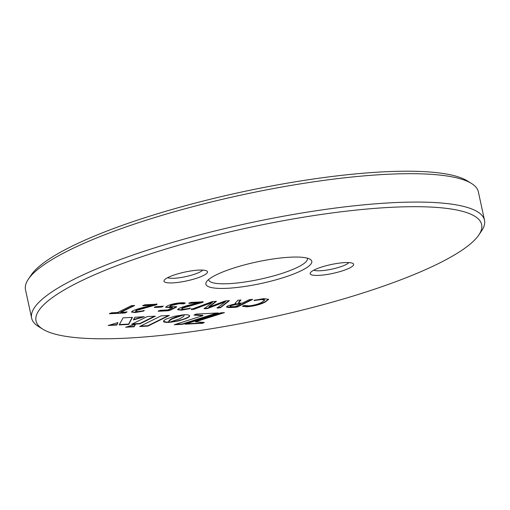 <?xml version="1.0" encoding="UTF-8"?>
<svg xmlns="http://www.w3.org/2000/svg" width="510" height="510" viewBox="0 0 510 510"><rect width="100%" height="100%" fill="white"/><g stroke="black" fill="none" stroke-linecap="round" stroke-linejoin="round"><path stroke-width="0.76" d="M212.351 301.576L216.412 301.372L209.017 307.096L225.312 300.913L229.373 300.702L220.454 307.702L217.101 308.046L225.496 301.678L207.468 308.531L204.204 308.697L212.46 302.347L194.265 309.213L192.244 309.519C191.097 309.627 190.95 309.513 191.805 309.168L212.351 301.576M212.491 302.347L212.383 301.996L194.189 308.856L192.168 309.162L192.244 309.519C191.097 309.627 190.95 309.513 191.805 309.168M167.286 305.923C171.309 304.145 175.829 303.125 180.84 302.851C183.823 302.596 185.111 302.793 184.716 303.45L183.422 303.877L179.341 303.66L170.735 305.649L169.569 306.58L176.524 306.688L176.613 307.033L170.021 310.297L168.166 310.756L158.253 311.266L160.102 310.329L167.873 309.927L172.463 307.657L165.642 307.3L167.286 305.923M185.328 303.036L183.345 303.52L179.265 303.31L170.659 305.292L169.569 306.58M170.021 310.297L169.945 309.946L176.517 306.688L176.613 307.033L176.543 306.682M158.202 311.017L158.534 310.832M438.6 263.504A227.957 46.225 167.8 0 0 478.839 234.963A227.957 46.225 167.8 0 0 345.493 211.267A227.957 46.225 167.8 0 0 79.069 281.973A227.957 46.225 167.8 0 0 42.878 329.224A227.957 46.225 167.8 0 0 216.61 327.873A227.957 46.225 167.8 0 0 438.6 263.504M314.37 269.886A22.242 4.507 -12.2 0 1 336.033 263.606A22.242 4.507 -12.2 0 1 352.977 263.472A22.242 4.507 -12.2 0 1 349.446 268.088A22.242 4.507 -12.2 0 1 323.455 274.986A22.242 4.507 -12.2 0 1 310.45 272.671A22.242 4.507 -12.2 0 1 314.37 269.886M216.106 274.935A54.181 10.984 -12.2 0 1 268.872 259.635A54.181 10.984 -12.2 0 1 310.163 259.316A54.181 10.984 -12.2 0 1 301.563 270.542A54.181 10.984 -12.2 0 1 238.24 287.347A54.181 10.984 -12.2 0 1 206.544 281.718A54.181 10.984 -12.2 0 1 216.106 274.935M168.223 277.389A22.242 4.507 -12.2 0 1 189.879 271.11A22.242 4.507 -12.2 0 1 206.83 270.982A22.242 4.507 -12.2 0 1 203.299 275.591A22.242 4.507 -12.2 0 1 177.308 282.489A22.242 4.507 -12.2 0 1 164.297 280.175A22.242 4.507 -12.2 0 1 168.223 277.389M147.932 326.081L169.371 315.46L161.09 315.881L139.651 326.508L147.932 326.081L147.855 325.724L168.491 315.505M135.539 324.245L125.651 327.229L134.117 326.789L135.539 324.245M179.698 318.807L168.887 322.409L178.627 320.898L187.183 318.03L189.369 316.582L189.567 315.48L187.884 314.829L184.359 314.74L183.645 316.461L179.698 318.807M144.26 316.748L134.933 317.226L133.384 319.948L144.26 316.748M123.082 317.838L119.174 324.915L128.718 324.424L132.441 317.354L123.082 317.838M108.196 325.482L116.841 325.036L117.944 322.569L108.196 325.482M139.887 323.85L155.378 316.174L147.116 316.602L131.625 324.277L139.887 323.85L139.81 323.499L154.492 316.226M204.351 322.447L195.502 321.791L224.451 312.63L220.855 312.815L185.009 324.188L202.674 323.276L204.351 322.447M182.44 324.315L218.293 312.949L196.031 314.09L193.972 315.11L202.884 315.633L174.235 324.736L182.44 324.315L182.363 323.965L216.865 313.019M168.727 322.397L169.447 320.694L172.469 318.788L184.212 314.746L174.541 316.257L166.018 319.12L163.844 320.56L163.627 321.663L165.291 322.314L168.727 322.397M111.39 312.828L117.58 312.509L131.395 305.668L134.621 305.503L120.806 312.343L126.996 312.031L125.097 312.968L109.51 313.765L111.39 312.828M126.996 312.031L125.02 312.611L109.733 313.395M109.459 313.548L109.88 313.318M144.049 310.628L143.578 311.087L135.137 312.553L131.414 312.037L132.849 310.82C136.406 309.27 140.887 307.912 146.3 306.733L152.458 305.254L142.813 305.751L144.687 304.814L156.921 304.183L156.933 304.61L136.419 310.482L135.494 311.278L137.515 311.591L144.241 310.66M156.921 304.183L156.933 304.61L156.857 304.26L147.16 306.822L136.342 310.125L135.494 311.278M142.755 305.49L143.074 305.324M155.958 306.65L163.117 306.28L161.46 307.103L154.3 307.473L155.958 306.65M163.117 306.28L162.9 306.663L162.824 306.312L154.511 307.103M190.153 308.257L189.682 308.716L181.241 310.188L177.518 309.666L178.953 308.448C182.503 306.905 186.991 305.547 192.404 304.368L198.562 302.889L188.917 303.38L190.791 302.443L203.025 301.818L203.037 302.245L182.523 308.11L181.598 308.907L183.619 309.226L190.338 308.295M203.025 301.818L203.037 302.245L202.961 301.888L193.258 304.457L182.446 307.759L181.598 308.907M188.859 303.125L189.178 302.953M237.902 300.205L240.949 300.097L238.54 302.793L240.567 303.15L242.441 303.048L249.377 299.612L252.609 299.447L237.775 306.797L235.83 307.281L228.952 307.594L226.446 307.039L227.862 305.834L235.913 303.654L235.199 303.265L237.902 300.205M254.203 300.39L263.804 298.592L268.636 299.351L265.155 302.105C260.145 304.604 254.037 306.178 246.84 306.822L242.492 306.312L243.149 305.847L244.621 305.356L248.746 305.879C254.012 305.324 258.372 304.138 261.821 302.328L264.754 300.078L261.483 299.548L254.056 300.524M167.682 277.669A18.532 3.761 167.8 0 0 182 277.351A18.532 3.761 167.8 0 0 199.608 272.193A18.532 3.761 167.8 0 0 202.712 270.096M208.686 279.474A50.471 10.238 167.8 0 0 208.737 279.856A50.471 10.238 167.8 0 0 243.723 282.17A50.471 10.238 167.8 0 0 297.872 267.144A50.471 10.238 167.8 0 0 307.402 258.525A50.471 10.238 167.8 0 0 307.288 258.156M313.828 270.16A18.532 3.761 167.8 0 0 328.153 269.847A18.532 3.761 167.8 0 0 345.761 264.69A18.532 3.761 167.8 0 0 348.859 262.586M42.878 329.224L38.601 326.598A231.661 46.977 -12.2 0 1 31.639 318.144A231.661 46.977 -12.2 0 1 75.378 278.575A231.661 46.977 -12.2 0 1 323.914 209.616A231.661 46.977 -12.2 0 1 484.5 220.237A231.661 46.977 -12.2 0 1 481.65 230.807L478.839 234.963M484.5 220.237L478.361 191.856A231.661 46.977 167.8 0 0 471.399 183.402A231.661 46.977 167.8 0 0 294.844 184.779A231.661 46.977 167.8 0 0 69.245 250.193A231.661 46.977 167.8 0 0 28.35 279.193A231.661 46.977 167.8 0 0 25.5 289.763L31.639 318.144M28.35 279.193L31.161 275.037A227.957 46.225 -12.2 0 1 71.4 246.496A227.957 46.225 -12.2 0 1 293.39 182.127A227.957 46.225 -12.2 0 1 467.122 180.776L471.399 183.402M140.454 326.107L147.855 325.724M127.086 326.795L134.041 326.438L134.117 326.789M134.041 326.438L135.207 324.347M170.882 321.887L171.194 322.218M171.118 321.861L172.316 321.721L172.393 322.071M172.316 321.721L173.547 321.536L173.623 321.893M173.547 321.536L174.79 321.332L174.866 321.683M174.79 321.332L176.046 321.096L176.122 321.447M176.046 321.096L177.302 320.828L177.378 321.185M177.302 320.828L178.551 320.548L178.627 320.898M178.551 320.548L179.775 320.235L179.858 320.592M179.775 320.235L180.986 319.91L181.063 320.267M180.986 319.91L182.147 319.566L182.229 319.923M182.147 319.566L183.268 319.209L183.345 319.566M183.268 319.209L184.333 318.839L184.41 319.196M184.333 318.839L185.334 318.463L185.41 318.814M185.334 318.463L186.258 318.074L186.335 318.425M186.258 318.074L187.106 317.679L187.183 318.03M187.106 317.679L187.846 317.29L187.922 317.641M187.846 317.29L188.451 316.914L188.528 317.271M188.451 316.914L188.936 316.563L189.012 316.914M188.936 316.563L189.293 316.226L189.369 316.582M189.293 316.226L189.522 315.913L189.599 316.27M133.645 319.496L142.704 316.831M119.378 324.545L128.641 324.073L128.718 324.424M128.641 324.073L132.166 317.367M109.644 325.048L116.764 324.679L116.841 325.036M116.764 324.679L117.67 322.651M132.434 323.875L139.81 323.499M223.023 312.706L195.426 321.434L195.502 321.791M186.36 323.761L202.597 322.926L202.674 323.276M202.597 322.926L203.662 322.397M194.603 314.798L202.801 315.282L202.884 315.633M175.58 324.309L182.363 323.965M163.5 321.204L165.909 322.039L168.612 322.059L168.549 321.702L168.638 322.186M168.855 320.905L169.071 320.637L169.148 320.994M169.071 320.637L169.371 320.337L169.447 320.694M169.371 320.337L169.753 320.012L169.83 320.369M169.753 320.012L170.244 319.662L170.321 320.019M170.244 319.662L170.837 319.279L170.914 319.636M170.837 319.279L171.551 318.871L171.628 319.228M171.551 318.871L172.393 318.431L172.469 318.788M172.393 318.431L173.323 317.991L173.4 318.348M173.323 317.991L174.292 317.571L174.369 317.921M174.292 317.571L175.274 317.169L175.351 317.52M175.274 317.169L176.275 316.786L176.352 317.144M176.275 316.786L177.263 316.436L177.34 316.786M177.263 316.436L178.232 316.098L178.309 316.455M178.232 316.098L179.176 315.798L179.252 316.149M179.176 315.798L180.075 315.518L180.151 315.868M180.075 315.518L180.916 315.263L180.993 315.62M180.916 315.263L181.688 315.04L181.764 315.397M181.688 315.04L182.14 314.919M163.551 321.306L163.627 321.663M163.793 321.517L163.869 321.867M164.15 321.695L164.233 322.052M164.628 321.842L164.704 322.199M165.215 321.957L165.291 322.314M165.909 322.039L165.986 322.397M166.719 322.084L166.795 322.441M167.637 322.09L167.713 322.447M134.098 305.369L120.73 311.992L120.806 312.343M126.92 311.674L126.569 312.107M125.097 312.968L125.02 312.611M156.844 303.826L156.857 304.26M154.836 305.343L154.759 304.986M136.419 310.482L136.342 310.125M143.578 311.087L143.501 310.73L135.061 312.203L131.44 311.852M143.973 310.271L143.501 310.73M135.137 312.553L135.061 312.203M152.458 305.254L152.382 304.897L142.953 305.382M163.041 305.93L162.824 306.312M161.46 307.103L161.383 306.752M184.964 302.921L184.639 303.093M183.422 303.877L183.345 303.52M179.341 303.66L179.265 303.31M170.735 305.649L170.659 305.292M168.166 310.756L168.09 310.399L158.412 310.896M169.945 309.946L168.09 310.399M172.463 307.657L172.386 307.3L165.667 307.103M169.862 307.83L169.785 307.473M202.948 301.461L202.961 301.888M200.94 302.972L200.863 302.621M182.523 308.11L182.446 307.759M189.682 308.716L189.605 308.365L181.165 309.831L177.544 309.487M190.077 307.906L189.605 308.365M181.241 310.188L181.165 309.831M198.562 302.889L198.486 302.532L189.057 303.016M216.138 301.168L208.909 306.746L208.985 307.096M229.092 300.505L220.377 307.351L217.024 307.689M220.454 307.702L220.377 307.351M218.267 308.18L218.191 307.83M225.516 301.678L225.42 301.327L207.391 308.174L204.127 308.34M225.496 301.678L225.42 301.327M207.468 308.531L207.391 308.174M205.32 308.85L205.243 308.493M212.46 302.347L212.383 301.996M194.265 309.213L194.189 308.856M192.168 309.162C191.02 309.27 190.874 309.156 191.728 308.811M240.714 299.899L239.056 301.537L238.54 302.793M239.133 301.894L239.056 301.537M252.099 299.306L237.698 306.44L231.126 307.16L226.465 306.835M237.775 306.797L237.698 306.44M235.83 307.281L235.754 306.924M228.952 307.594L228.875 307.237M235.913 303.654L235.212 303.067M240.784 303.871L240.707 303.52L238.074 303.654L231.202 305.222L230.125 306.076L231.049 306.72L235.339 306.567L240.784 303.871L238.151 304.005L231.285 305.573L230.201 306.433M238.074 303.654L238.151 304.005M231.202 305.222L231.285 305.573M265.155 302.105L265.079 301.754C260.068 304.253 253.961 305.822 246.763 306.465L242.62 306.147M268.56 299.185L265.079 301.754M246.84 306.822L246.763 306.465M261.483 299.548L261.407 299.198L254.165 300.199M264.754 300.078L264.677 299.727L261.407 299.198M147.237 307.179L147.16 306.822M193.335 304.808L193.258 304.457M231.208 307.517L231.126 307.16"/></g></svg>
